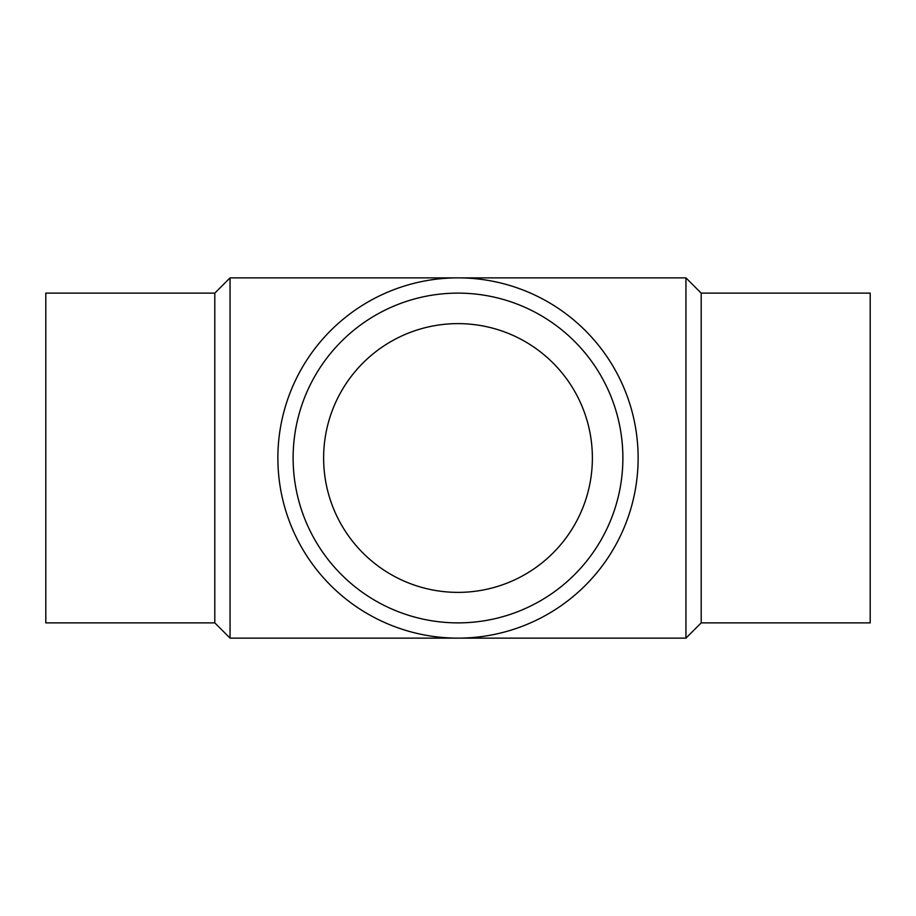 <?xml version="1.0" encoding="UTF-8"?>
<svg xmlns="http://www.w3.org/2000/svg" width="916" height="916" viewBox="0 0 916 916"><rect width="100%" height="100%" fill="white"/><g stroke="black" fill="none" stroke-linecap="round" stroke-linejoin="round"><path stroke-width="1.37" d="M214.802 293.12L45.8 293.12L45.8 622.88L214.802 622.88L214.802 293.12L230.053 277.869L685.947 277.869L685.947 638.131L701.198 622.88L701.198 293.12L685.947 277.869M214.802 622.88L230.053 638.131L230.053 277.869M701.198 622.88L870.2 622.88L870.2 293.12L701.198 293.12M622.88 458A164.88 164.88 0 0 0 458 293.12A164.88 164.88 0 0 0 293.12 458A164.88 164.88 0 0 0 458 622.88A164.88 164.88 0 0 0 622.88 458M638.131 458A180.131 180.131 0 0 0 458 277.869A180.131 180.131 0 0 0 277.869 458A180.131 180.131 0 0 0 458 638.131A180.131 180.131 0 0 0 638.131 458M323.623 458A134.377 134.377 0 0 1 458 323.623A134.377 134.377 0 0 1 592.377 458A134.377 134.377 0 0 1 458 592.377A134.377 134.377 0 0 1 323.623 458M230.053 638.131L685.947 638.131"/></g></svg>
